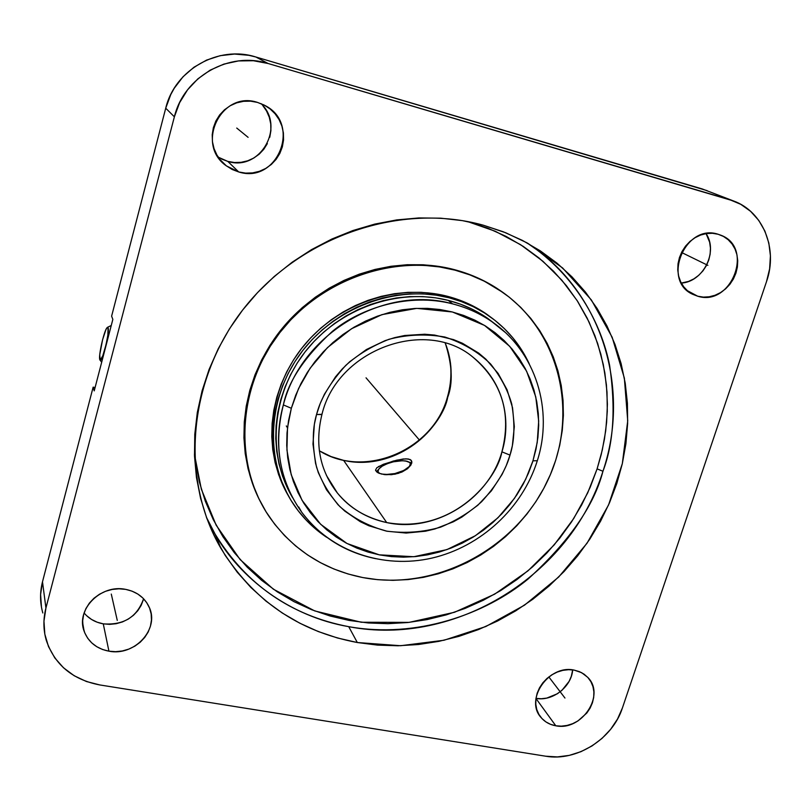 <?xml version="1.0" encoding="UTF-8"?>
<svg xmlns="http://www.w3.org/2000/svg" width="811" height="811" viewBox="0 0 811 811"><rect width="100%" height="100%" fill="white"/><g stroke="black" fill="none" stroke-linecap="round" stroke-linejoin="round"><path stroke-width="1.22" d="M321.977 414.34L316.543 414.502L316.929 413.154C320.903 398.201 330.482 382.316 345.658 365.497C357.448 354.833 371.864 346.104 388.895 339.322C407.203 334.507 425.856 333.737 444.844 337.021C462.909 342.911 478.166 351.893 490.604 363.987C500.863 377.003 507.909 390.365 511.751 404.071C515.097 424.163 514.529 441.174 510.018 455.113L506.287 465.534L502.1 474.384L491.375 490.858L477.821 505.253L461.925 517.043L453.278 521.828L434.949 528.944L425.44 531.215L406.129 533.06L387.029 531.235L368.853 525.761L360.317 521.706L344.797 511.102L337.944 504.655L326.458 489.722L318.277 472.56L315.55 463.334L312.975 444.063L314.364 424.305L316.543 414.502L320.203 403.554L324.42 394.247L335.48 376.882L342.222 369.005L349.673 361.767L366.41 349.531L385.012 340.661L394.775 337.609L404.709 335.501L424.711 334.233L434.564 335.065L453.511 339.606L462.422 343.256L478.683 353.099L485.89 359.192L498.116 373.405L507.098 389.817L512.552 407.791L514.316 426.667L512.359 445.726L510.018 455.113L501.908 451.839C508.984 430.124 510.342 387.374 473.077 357.256C502.09 382.143 511.7 413.671 501.908 451.839C488.577 499.698 434.503 533.232 386.715 522.578C366.714 518.33 350.261 508.456 337.356 492.966L326.427 475.428L337.356 492.966C349.328 507.879 365.781 517.742 386.715 522.578C453.268 534.398 497.315 478.885 501.908 451.839L510.018 455.113L509.632 456.39C505.466 470.623 496.139 485.718 481.643 501.685C470.441 511.883 456.745 520.378 440.566 527.17C423.099 532.239 405.044 533.557 386.391 531.104C368.407 526.146 352.886 517.965 339.829 506.561C328.85 494.031 321.085 480.882 316.533 467.095C312.225 446.689 312.225 429.151 316.543 414.502L321.916 414.533L321.835 413.975M447.49 396.873L447.672 397.39C443.617 421.913 403.969 471.779 343.621 460.374L330.979 456.552L319.341 450.845L331.07 456.583L343.621 460.374C386.948 470.532 435.801 440.687 447.672 397.39C452.964 378.818 452.173 360.743 445.3 343.185C452.295 365.153 453.085 383.218 447.672 397.39L447.49 396.873C452.72 378.433 451.97 360.52 445.219 343.165M375.848 558.698C345.182 552.403 320.467 536.892 301.682 512.157C273.946 473.34 275.841 431.553 283.363 404.912L291.331 408.278L287.52 427.63L286.932 449.953L291.2 474.658L302.027 500.265L320.649 524.291L347.017 543.492L379.234 554.836L413.833 556.721L446.902 549.615L475.418 535.696L497.944 517.793L514.427 498.41L525.66 479.331L532.969 460.81L537.308 460.729L532.969 460.81L537.227 442.471L538.686 421.051L535.767 396.924L526.633 371.256L509.713 346.327L484.502 325.404L452.396 311.982L416.773 308.373L381.93 314.638L351.528 328.739L327.512 347.564L310.116 368.214L298.549 388.581L291.331 408.278L283.363 404.912C288.118 381.474 304.5 356.921 332.49 331.253C361.544 307.399 409.16 292.71 452.548 303.861C467.177 307.673 480.345 313.654 492.064 321.805L505.02 332.226L492.064 321.805C535.949 351.771 553.69 410.031 537.267 460.861C522.426 508.223 480.771 546.756 432.04 558.059C383.36 569.261 330.766 551.693 301.682 512.157C279.46 480.649 273.348 444.894 283.363 404.912C301.276 333.524 384.596 284.499 452.548 303.861L448.301 300.394C398.424 287.52 339.282 308.18 305.412 351.467C271.472 394.704 266.91 455.032 292.7 497.863L287.287 487.725L282.532 476.118L279.004 463.973L276.733 451.423L275.76 438.589L276.105 425.603L277.778 412.586L280.758 399.691L285.016 387.04L290.541 374.763L297.242 363.004L305.088 351.883L313.969 341.522L323.812 332.023L334.497 323.488L345.922 316.006L357.955 309.65L370.485 304.5L383.36 300.587L396.457 297.951L409.636 296.613L422.754 296.583L435.689 297.85L448.301 300.394L460.466 304.176L472.073 309.143L483.011 315.246L495.562 324.329L487.523 318.226C475.702 310.035 462.625 304.095 448.301 300.394L452.548 303.861C466.984 307.582 480.153 313.563 492.064 321.805L487.523 318.226M348.72 626.67C416.702 638.825 485.485 614.109 528.093 579.024C569.21 541.464 594.169 505.547 602.948 471.262L597.109 468.87L587.701 492.865L573.732 518.503L554.136 544.972L527.951 570.873L494.629 594.179L454.505 612.275L409.079 622.382L361.23 622.25L314.729 610.926L273.408 589.222L240.107 559.56L216.152 525.163L201.341 489.205L194.437 454.211L199.334 481.906L205.295 501.107L213.171 519.405L222.883 536.629L234.288 552.615L247.254 567.224L261.639 580.331L277.281 591.848L294.008 601.671L311.667 609.73L330.067 615.995L349.034 620.415L368.397 622.98L387.972 623.679L407.598 622.544L427.093 619.594L446.293 614.87L465.048 608.422L483.194 600.322L500.58 590.651L517.063 579.48L532.523 566.919L546.817 553.082L559.843 538.068L571.471 522L581.619 505.02L590.195 487.259L597.109 468.87L602.948 471.262C631.049 388.357 602.137 291.423 527.474 243.107C575.648 275.264 601.417 323.579 609.639 365.497C615.833 408.105 613.613 443.364 602.948 471.262C570.853 574.958 455.133 647.279 348.72 626.67L357.316 642.525L348.72 626.67C289.598 616.502 239.772 578.081 215.108 534.125C246.321 584.711 290.855 615.559 348.72 626.67M206.43 517.296L215.108 534.125L206.43 517.296M99.854 359.82C101.557 364.869 110.053 331.79 108.076 327.735L107.843 335.196L106.079 344.533L102.733 355.968L100.118 360.125L99.753 354.671L102.581 339.748L105.896 329.682L107.234 327.482L108.076 327.735M574.188 670.119L581.629 672.674L587.681 677.297C605.898 694.804 581.7 731.431 555.799 725.784L535.959 698.484L555.799 725.784L561.354 726.159L567.031 725.45L572.627 723.696L577.908 720.969L586.819 713.031L590.104 708.115L592.425 702.813L593.703 697.328L593.885 691.854L592.963 686.613L590.955 681.787L587.945 677.58L584.052 674.154L579.409 671.63L574.188 670.119L568.612 669.683L562.875 670.352L557.208 672.086L551.835 674.823L546.969 678.462L542.802 682.862L539.487 687.85L537.166 693.233L535.919 698.788L535.797 704.303L536.791 709.564L538.879 714.379L541.961 718.546L545.915 721.912L550.588 724.355L555.799 725.784C549.787 724.73 544.911 722.013 541.15 717.634C524.241 699.731 548.854 664.199 574.188 670.119M535.97 698.383C552.453 701.647 571.603 686.755 572.667 669.886L571.339 676.222L569.109 681.362L561.962 690.313L557.319 693.79L546.776 698.099L541.261 698.758L535.97 698.383M718.151 234.267L721.121 235.312C754.402 247.74 731.258 307.045 697.693 296.208L687.282 290.622L697.693 296.208L703.38 297.11L709.219 296.785L715.008 295.275L720.513 292.619L725.531 288.919L729.88 284.326L733.387 279.004L735.922 273.165L737.392 267.012L737.736 260.777L736.935 254.715L735.019 249.038L732.059 243.979L728.156 239.721L723.463 236.437L718.151 234.267L712.433 233.284L706.523 233.548L700.663 235.028L695.068 237.694L689.968 241.435L685.559 246.098L682.021 251.511L679.476 257.442L678.037 263.676L677.753 269.972L678.635 276.064L680.642 281.731L683.683 286.749L687.647 290.936L692.381 294.129L697.693 296.208L692.787 294.342C661.32 280.626 685.315 223.106 718.151 234.267M681.321 283.08C703.238 281.904 718.445 251.724 706.077 233.619L709.645 242.225L710.446 248.105L710.142 254.127L708.753 260.078L706.32 265.724L702.944 270.864L698.747 275.294L693.892 278.862L688.569 281.417L681.321 283.08M143.304 599.795L141.114 605.472L137.789 610.713L133.45 615.306L128.26 619.097L122.431 621.936L116.155 623.71L109.688 624.358L103.271 623.852L108.927 651.182C96.621 648.749 88.358 642.109 84.151 631.262C75.555 609.527 100.939 583.92 125.675 589.374L118.974 588.796L112.192 589.445L105.592 591.28L99.429 594.26L93.964 598.244L89.392 603.09L85.905 608.605L83.634 614.566L82.671 620.75L83.046 626.903L84.729 632.793L87.669 638.196L91.734 642.89L96.773 646.712L102.581 649.51L108.927 651.182L115.578 651.679L122.289 650.98L128.787 649.114L134.839 646.154L140.212 642.221L144.713 637.446L148.17 632.033L150.44 626.153L151.454 620.06L151.17 613.957L149.579 608.088L146.74 602.685L142.766 597.94L137.799 594.037L132.031 591.148L125.675 589.374C136.836 591.695 144.652 597.575 149.133 607.033C159.909 628.839 134.707 656.494 108.927 651.182L103.271 623.852C123.738 625.362 137.171 616.989 143.577 598.741M267.356 143.588L263.798 149.285L259.206 154.171L253.752 158.064L247.639 160.821L241.11 162.322L234.409 162.514L227.769 161.389L238.728 171.962L226.391 165.88C194.924 144.399 221.332 90.112 257.563 102.429L250.629 101.172L243.574 101.304L236.69 102.845L230.233 105.714L224.465 109.809L219.609 114.98L215.858 121.011L213.364 127.672L212.218 134.687L212.452 141.793L214.074 148.717L216.993 155.175L221.099 160.923L226.228 165.758L232.179 169.479L238.728 171.962L245.611 173.118L252.576 172.905L259.358 171.334L265.694 168.465L271.361 164.42L276.135 159.341L279.846 153.411L282.35 146.872L283.546 139.958L283.394 132.933L281.893 126.05L279.085 119.582L275.081 113.783L270.022 108.867L264.112 105.024L257.563 102.429L265.217 105.623C301.722 124.205 277.342 184.361 238.728 171.962L227.769 161.389C259.875 171.81 285.898 127.013 261.091 103.646M386.715 522.578L343.621 460.374L386.715 522.578M378.463 466.568L393.315 461.043L403.229 458.985L408.278 458.965L411.268 460.405L411.826 462.706L411.268 460.405L411.846 461.794L410.944 464.997L407.497 468.748L398.505 473.32L391.287 474.709L381.494 474.05L377.196 472.296L375.564 470.106L377.196 472.296L379.051 473.259L384.424 474.587L394.927 474.212L401.901 472.063L407.497 468.748L411.724 463.223L411.268 460.405L410.072 459.492L405.966 458.803L396.792 460.161L383.39 464.267L376.821 467.734L375.564 470.076L376.821 467.734M378.038 472.793L378.362 472.468C377.247 470.694 378.443 468.646 381.951 466.315C389.533 462.098 397.36 460.303 405.459 460.922L411.724 463.213L407.122 461.277L402.449 460.709L393.396 461.804L387.313 463.669L382.234 466.143L378.94 468.849L377.936 471.394L379.538 473.452L378.038 472.793M406.22 461.053L411.765 463.051L405.51 460.932M380.369 467.46L376.426 471.678L380.369 467.46M449.081 297.779L447.165 296.228C396.843 283.201 337.183 303.73 302.635 347.138C268.025 390.496 262.652 451.291 287.925 495.034L278.69 474.83L275.091 462.493L272.77 449.73L271.776 436.673L272.121 423.474L273.804 410.234L276.825 397.116L281.164 384.252L286.759 371.783L293.582 359.82L301.55 348.517L310.583 337.974L320.578 328.313L331.446 319.635L343.063 312.032L355.309 305.585L368.042 300.344L381.14 296.38L394.45 293.704L407.852 292.355L421.193 292.335L434.341 293.633L447.165 296.228L459.533 300.08L471.333 305.149L482.454 311.363L493.493 319.22L486.641 314.121C474.729 305.919 461.571 299.958 447.165 296.228L449.081 297.779C463.537 301.52 476.736 307.501 488.688 315.722C506.571 328.242 520.074 344.249 529.208 363.723L520.307 347.848L512.836 337.812L504.33 328.587L494.852 320.274L484.491 312.955L473.34 306.72L461.5 301.641L449.081 297.779L436.217 295.184L423.018 293.886L409.626 293.906L396.184 295.265L382.812 297.951L369.674 301.935L356.891 307.197L344.604 313.675L332.946 321.308L322.028 330.016L311.992 339.718L302.919 350.301L294.92 361.645L288.077 373.648L282.451 386.178L278.102 399.093L275.061 412.252L273.368 425.532L273.023 438.792L274.017 451.889L276.348 464.693L279.957 477.071L284.813 488.921L290.855 500.113L298.012 510.545L306.203 520.125L315.337 528.762L326.64 537.287C314.81 529.401 304.672 519.689 296.228 508.162C265.075 465.727 265.714 401.617 299.735 354.559C333.615 307.41 396.366 284.093 449.081 297.779M258.364 497.67L252.474 483.569L248.075 468.809L245.206 453.531L243.939 437.879L244.273 422.034L246.23 406.149L249.798 390.385L254.958 374.925L261.659 359.912L269.82 345.537L279.379 331.932L290.226 319.26L302.25 307.653L315.327 297.231L329.296 288.118L344.016 280.393L359.334 274.138L375.067 269.424L391.064 266.272L407.152 264.721L423.16 264.771L438.913 266.413L454.991 270.154C470.268 274.189 484.39 280.363 497.346 288.655C560.198 329.002 580.007 414.036 547.232 481.552C514.914 549.311 435.456 591.462 362.75 577.554C323.477 569.636 292.315 549.361 269.252 516.719C234.298 465.555 236.812 390.02 277.93 335.115C318.916 280.13 393.061 253.661 454.991 270.154L454.261 269.607C395.393 254.005 325.241 276.886 283.384 326.975C241.475 377.024 232.767 448.159 259.956 500.874M483.285 225.194L505.719 232.757L526.866 242.773L562.591 267.924L591.361 299.938L612.153 337.234L624.358 378.108L627.724 420.828L622.321 463.659L608.544 504.979L587.032 543.238L558.667 577.047L524.504 605.168L485.809 626.528L443.992 640.254L400.614 645.718L357.316 642.525L377.561 645.12L398.029 645.769L418.537 644.502L438.903 641.349L458.975 636.341L478.571 629.539L497.528 621.023L515.695 610.876L532.939 599.167L549.098 586.018L564.061 571.532L577.685 555.829L589.881 539.031L600.525 521.291L609.527 502.739L616.806 483.518L622.29 463.801L625.91 443.749L627.633 423.514L627.42 403.29L625.24 383.248L621.104 363.561L615.012 344.422L607.003 326.002L597.119 308.484L585.42 292.041L571.988 276.865L556.944 263.099L540.4 250.913L522.497 240.451L503.398 231.834L483.285 225.194L462.341 220.622L440.799 218.179L418.851 217.936L396.751 219.913L374.733 224.11L353.028 230.496L331.892 239.022L311.556 249.616L292.244 262.166L274.189 276.531L257.584 292.548L242.621 310.055L229.462 328.85L218.25 348.72L209.096 369.431L202.101 390.76L197.316 412.454L194.782 434.29L194.498 456.035L196.444 477.436L200.581 498.289L206.825 518.371L215.087 537.5L225.265 555.484L237.217 572.16L250.802 587.387L265.876 601.032L282.248 612.994L299.766 623.183L318.236 631.536L337.477 637.993L357.316 642.525C298.296 631.384 252.87 600.059 221.038 548.55C179.596 477.943 187.888 377.865 245.429 306.507C302.817 235.058 401.81 202.537 483.285 225.194M106.849 327.928C103.798 331.699 98.313 356.282 99.783 359.628M707.111 190.636L255.87 57.003L268.106 63.501L733.519 200.956C763.323 211.62 778.124 249.17 766.496 281.67L622.392 708.013C612.569 738.933 576.53 761.732 545.752 756.217L99.783 684.94C72.493 679.659 54.651 664.756 46.257 640.234C43.247 629.711 43.135 618.975 45.933 608.027L42.496 581.801L93.143 387.141L95.08 387.567L93.143 387.141L94.218 390.882L112.841 319.382L94.218 390.882L93.143 387.141L42.496 581.801L40.601 594.473L41.452 607.084M42.821 612.964C39.921 602.766 39.81 592.375 42.496 581.801L45.933 608.027L174.375 116.814C183.915 76.629 229.331 51.032 268.106 63.501L255.87 57.003L248.876 55.31L234.551 54.053L220.247 55.665L206.531 60.115L193.971 67.222L183.063 76.721L174.264 88.227L170.756 94.583L165.728 108.198L111.614 316.158L112.841 319.382L111.614 316.158L165.728 108.198L174.375 116.814L165.728 108.198C174.852 69.543 218.504 44.97 255.87 57.003L702.265 188.953L733.458 200.935M84.111 612.974C88.977 618.773 95.363 622.402 103.271 623.852L97.148 622.199L91.542 619.462L86.686 615.742M262.693 105.41L266.555 111.006L269.272 117.23L270.742 123.86L270.904 130.632L269.759 137.292M218.21 157.152L227.769 161.389L221.464 158.986M174.375 116.814L179.626 102.662L187.564 89.828L197.874 78.849L210.14 70.162L223.866 64.11L238.495 60.926L253.448 60.734L268.106 63.501L729.596 199.628L740.767 204.321L750.601 211.336L758.751 220.379L764.895 231.084L768.828 243.036L770.42 255.779L769.629 268.816L766.496 281.67L622.392 708.013L617.495 719.083L610.622 729.332L602.026 738.395L592.02 745.938L580.97 751.665L569.292 755.376L557.4 756.916L545.752 756.217L99.783 684.94L86.422 681.514L74.166 675.725L63.491 667.777L54.813 657.944L48.508 646.6L44.828 634.172L43.956 621.145L45.933 608.027L174.375 116.814M467.46 221.525L495.237 231.247L520.601 244.699L542.934 261.274L561.841 280.19L577.189 300.668L589.039 321.957L597.636 343.418L603.293 364.514L606.415 384.85L607.398 404.162L606.628 422.278L604.459 439.106L601.194 454.636L597.109 468.87L602.299 449.993L605.705 430.803L607.287 411.441L607.003 392.088L604.854 372.898L600.819 354.072L594.919 335.754L587.174 318.145L577.655 301.388L566.402 285.685L553.507 271.178L539.082 258.03L523.227 246.392L506.084 236.396L487.816 228.175L467.46 221.525M454.261 269.607L469.052 274.311L483.143 280.464L503.418 292.771L496.565 288.087C483.62 279.805 469.518 273.652 454.261 269.607M454.991 270.154L439.623 266.951L423.839 265.319L407.821 265.268L391.713 266.819L375.696 269.972L359.932 274.696L344.594 280.961L329.854 288.696L315.854 297.83L302.767 308.261L290.733 319.889L279.866 332.581L270.296 346.196L262.115 360.601L255.404 375.625L250.244 391.115L246.666 406.899L244.699 422.805L244.364 438.68L245.642 454.342L248.501 469.64L252.91 484.42L258.8 498.542L266.109 511.863L274.726 524.261L284.58 535.625L295.539 545.864L307.501 554.886L320.335 562.611L333.909 568.998L348.091 573.985L362.75 577.554L377.744 579.672L392.93 580.341L408.176 579.571L423.342 577.371L438.305 573.782L452.923 568.835L467.075 562.581L480.649 555.079L493.524 546.401L505.588 536.618L516.739 525.822L526.876 514.113L535.929 501.573L543.806 488.313L550.436 474.455L555.748 460.111L559.712 445.411L562.266 430.469L563.381 415.414L563.047 400.391L561.242 385.539L557.978 370.972L553.264 356.85L547.131 343.296L539.619 330.442L530.799 318.419L520.723 307.349L509.48 297.353L497.173 288.544L483.903 281.011L469.802 274.858L454.991 270.154M384.799 474.628L394.876 473.563L403.817 470.451L409.423 466.406L410.325 463.872L409.839 462.807C414.127 467.004 396.295 475.489 384.799 474.628M331.628 485.008L332.328 485.171M287.5 427.843L286.303 425.937M532.736 461.581L536.01 449.122L537.926 437.261L538.697 425.329L538.301 413.448L536.75 401.709L534.033 390.243L530.181 379.132L525.214 368.498L519.172 358.442L512.096 349.065L504.047 340.458L495.095 332.713L485.333 325.91L474.82 320.132L463.679 315.438L452.011 311.89L439.917 309.518L427.519 308.373L414.948 308.454L402.337 309.792L389.797 312.367L377.48 316.158L365.487 321.136L353.971 327.249L343.043 334.446L332.814 342.637L323.407 351.751L314.901 361.686L307.389 372.34L300.952 383.603L295.66 395.352L291.331 408.278L288.544 420.635L287.003 433.094L286.729 445.523L287.702 457.799L289.922 469.802L293.349 481.399L297.941 492.49L303.638 502.972L310.38 512.734L318.084 521.706L326.681 529.786L336.078 536.923L346.165 543.046L356.86 548.104L368.052 552.068L379.619 554.917L391.48 556.61L403.493 557.167L415.577 556.569L427.61 554.836L439.481 551.997L451.098 548.064L462.341 543.096L473.127 537.135L483.366 530.232L492.946 522.446L501.806 513.85L509.866 504.523L517.053 494.548L523.288 483.995L528.539 472.975L532.736 461.581M366.035 377.825L415.273 435.223M564.963 698.048L548.834 676.921M707.881 265.349L681.524 252.464M384.789 399.681L402.732 420.605M117.271 620.405L111.289 594.078M248.105 137.343L236.741 128.057M418.689 439.207L407.355 425.988M473.077 357.256C426.11 317.314 337.214 349.369 321.926 414.512C314.678 444.306 319.818 470.461 337.356 492.966L327.522 477.699M447.449 396.995C433.53 450.004 364.565 479.382 319.331 450.754M206.399 517.225L215.108 534.125L221.038 548.55M101.669 362.253L100.037 360.074M301.682 512.157L298.742 506.976M111.239 325.505L107.539 327.299M497.346 288.655L496.565 288.087M488.688 315.722L486.641 314.121M375.564 470.106L375.706 470.674M226.391 165.88L219.893 159.473M84.151 631.262L82.651 622.838M692.787 294.342L691.509 293.653M541.15 717.634L539.153 714.836"/></g></svg>
